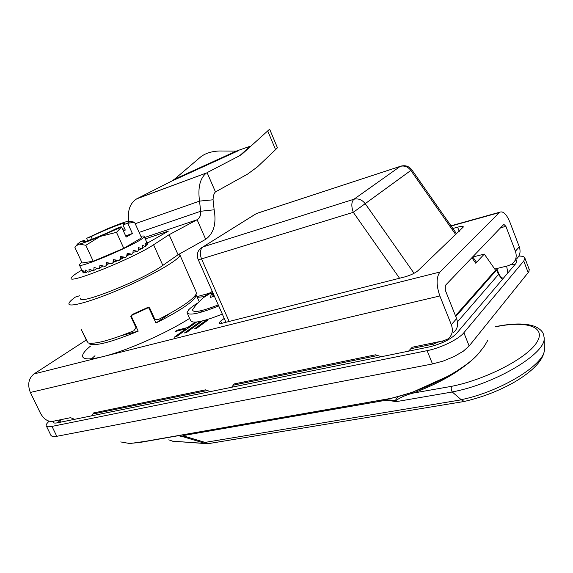 <?xml version="1.0" encoding="UTF-8"?>
<svg xmlns="http://www.w3.org/2000/svg" width="573" height="573" viewBox="0 0 573 573"><rect width="100%" height="100%" fill="white"/><g stroke="black" fill="none" stroke-linecap="round" stroke-linejoin="round"><path stroke-width="0.86" d="M46.456 426.197L50.897 435.337L52.344 436.54L56.799 436.304L51.993 426.398C48.304 427.107 46.356 426.828 46.141 425.553C46.062 424.536 47.058 423.096 49.128 421.234M443.258 361.047L454.11 356.556L463.235 351.242M463.256 351.228L469.151 345.985L463.872 332.734C458.722 339.259 440.795 348.026 427.1 350.655L51.993 426.398M56.799 436.304L432.5 363.955L443.223 361.054M518.859 256.095C522.569 256.009 524.589 256.718 524.932 258.201L523.751 261.03L463.872 332.734M469.151 345.985L528.163 272.612L529.065 271.187L529.08 269.095M195.887 294.622L196.224 295.367C194.39 301.111 180.968 310.337 155.956 323.029L154.123 319.011M136.324 327.162L138.172 331.18C111.821 342.009 95.662 346.285 89.696 344.001L89.331 343.227M120.702 441.933L129.892 443.545L145.291 441.346L383.982 399.582C419.801 394.045 467.31 368.955 479.938 351.829L484.386 346.092L487.895 340.183M196.224 295.367L194.183 296.771M169.844 313.488L155.956 323.029M138.172 331.18L121.591 335.563M92.274 343.313L89.696 344.001M476.077 261.668L475.74 263.2L484.292 254.083L495.552 270.191L455.463 315.737M472.818 257.012L484.292 254.083M496.261 268.658L497.013 269.152L496.669 269.919L455.764 316.497M515.471 259.949L516.889 261.224L515.965 263.387L456.373 333.665C450.378 339.553 441.246 344.001 428.984 346.994L57.658 422.767C54.865 423.318 53.382 423.11 53.217 422.143L53.468 421.198M75.471 297.029L79.54 295.775L75.471 297.029C71.303 299.994 69.118 302.186 68.918 303.597C68.008 308.181 93.478 300.99 124.09 287.539C154.689 274.145 180.137 259.053 179.936 255.014L179.356 254.025M81.015 329.088L88.12 342.933C94.595 344.48 109.815 340.441 133.767 330.807L136.052 327.856L136.023 326.531M130.78 316.389L132.127 314.548L132.406 314.964L130.78 316.389L136.052 327.856M149.066 307.894L147.49 308.102L132.406 314.964L147.476 308.109L147.347 307.629L149.61 307.823L154.832 319.268L158.535 319.469C181.075 307.823 193.71 299.17 196.439 293.519L195.859 291.22M191.045 280.419L195.887 291.292L190.687 279.366M81.273 329.475L86.752 341.042M153.851 318.387L154.832 319.268M183.74 434.8L184.155 435.401L183.296 435.86L205.055 442.399L461.322 399.818L464.316 401.458M461.322 399.818L452.197 391.932C451.101 389.776 450.915 387.907 451.639 386.324C485.582 379.598 526.243 358.612 536.392 343.019C546.993 327.333 527.905 320.679 498.395 326.245L495.136 326.925M168.77 439.835L172.745 441.217L205.327 443.438L183.768 436.955L183.296 435.86L183.768 436.955L178.482 435.716M544.121 337.339L544.135 337.841C543.576 334.353 543.705 331.144 536.034 326.932C527.561 323.33 515.098 323.029 498.639 326.037L498.395 326.245M384.834 399.646L395.943 400.52L395.914 401.694L452.262 391.996M397.913 396.724L395.313 400.498L395.914 401.694C390.528 400.506 385.822 400.262 381.776 400.957L184.155 435.401M412.961 392.097L413.183 393.085C406.529 394.733 400.785 397.211 395.943 400.52M463.378 401.616L208.765 443.574L205.055 442.399L205.327 443.438L207.662 443.796M183.303 434.871L182.98 435.774M123.331 230.79L125.301 230.074L122.966 224.931L127.292 223.348L134.555 222.267L141.581 237.845L123.775 248.317L93.213 261.238L82.118 262.986L74.913 247.479L76.195 245.817L79.224 244.091L77.505 244.034L76.195 245.817M124.699 228.763L122.665 229.329M126.841 255.286L128.037 254.663M120.094 258.552L123.396 256.991M113.103 261.675L116.577 260.156M108.512 262.978L108.383 263.623L109.5 263.165M108.383 263.623L107.86 263.831M77.505 244.034L80.492 241.677L84.632 240.159L85.255 241.498M81.789 262.284L79.253 264.676C76.188 270.578 145.349 240.531 144.16 236.513C144.26 235.89 143.164 235.818 140.886 236.298M82.927 272.311L81.653 270.026L83.278 272.841L82.734 270.341L85.169 272.798L85.592 272.727L85.227 269.998L88.443 272.089L89.059 271.924L89.044 268.995L92.955 270.743L93.75 270.485L94.036 267.376L98.513 268.816L99.451 268.472L99.974 265.206L104.866 266.388L105.898 265.972L106.578 262.592L111.706 263.573L112.788 263.107L113.54 259.648L118.711 260.507L119.793 260.02L120.516 256.525L125.544 257.341L126.561 256.847L127.17 253.366L131.876 254.219L132.786 253.753L133.201 250.329L137.405 251.303L138.179 250.874L138.322 247.543L141.903 248.711L142.491 248.345L142.312 245.151L145.17 246.562L145.549 246.275L145.012 243.239L147.247 244.75L146.323 241.892L147.533 243.826M147.06 244.148L147.583 243.926M145.442 245.602L147.082 244.95M142.455 247.557L145.17 246.562M138.229 249.914L141.903 248.711M137.405 251.303L132.965 252.349M131.876 254.219L126.941 254.727M122.522 256.847L122.386 257.499M108.354 263.644L108.469 263.028L105.898 265.972M102.796 265.908L99.451 268.472M97.174 268.415L93.75 270.485M91.981 270.341L89.059 271.924M87.719 271.659L85.592 272.727M84.646 272.318L83.479 272.877M87.69 240.753L86.702 238.597L86.974 238.167L107.094 228.921C116.512 224.967 123.31 222.46 127.485 221.4L129.605 221.55L127.292 223.348M127.851 223.484L132.384 233.498L126.175 237.057L121.583 226.951L116.498 232.33L100.089 236.463C90.09 240.66 83.135 243.203 79.224 244.091L85.835 245.287L93.213 261.238M121.583 226.951L100.089 236.463L85.835 245.287M82.87 241.856L82.777 241.656C81.294 243.761 103.734 235.016 116.677 228.405L121.025 226.808M82.777 241.656L84.632 240.159M92.239 239.127L91.093 236.649L86.974 238.167M91.093 236.649C104.057 230.095 125.637 221.672 124.477 223.656L122.966 224.931M116.498 232.33L123.775 248.317M129.562 221.199L134.555 222.267M132.384 233.498L125.659 235.918M74.569 419.314L70.565 417.674L52.329 421.427C47.681 421.742 43.72 418.999 40.432 413.205L30.348 392.455C27.332 384.612 28.535 378.438 33.965 373.947L86.265 340.011M515.872 259.483C519.84 256.274 520.979 252.048 519.288 246.813L509.884 222.138C506.525 214.144 503.13 210.843 499.713 212.218L439.964 272.017C436.203 277.203 436.168 285.189 439.856 295.969L451.331 324.676C453.415 330.75 452.255 335.527 447.835 338.994L443.652 340.763L412.202 347.245L408.549 351.17M494.743 269.031L508.23 265.736L511.983 264.024C515.979 260.801 517.125 256.546 515.406 251.253L505.895 226.349L503.86 224.372L445.314 285.461L445.307 290.232L456.609 318.624C458.665 324.64 457.505 329.368 453.121 332.82M224.229 318.409L220.634 321.095L221.629 323.344M210.341 391.61L205.557 389.841L93.592 412.925L91.651 415.833M381.346 356.714L375.508 354.809L234.242 383.931L231.607 387.276M219.101 323.272L218.993 323.029C219.101 323.652 220.297 323.688 222.575 323.129L404.696 276.931C410.519 275.276 414.959 273.178 418.032 270.649L463.378 226.958C463.091 226.156 461.165 226.228 457.612 227.173L452.863 228.484M186.325 329.525L185.974 328.752L174.299 337.203L176.513 336.645L196.661 322.026M177.157 331.008L176.835 330.299L175.116 331.531L185.974 328.752M188.03 328.286L187.686 327.512L176.835 330.299M195.071 322.162L187.686 327.512M196.876 328.157L207.713 320.2L205.485 320.773L194.634 328.73L196.876 328.157M205.836 321.575L205.485 320.773M200.335 321.403L184.463 332.963L186.691 332.397L202.398 320.937M90.498 346.092C85.205 350.418 82.555 353.749 82.548 356.091C82.877 359.643 89.725 359.815 103.083 356.592C126.189 351.005 166.75 333.056 189.634 318.38M204.21 296.649L197.284 297.344M95.003 355.683L91.644 358.741M218.993 323.029L220.634 321.095M205.091 296.442L204.883 296.048L211.573 291.793L213.915 296.141M214.316 296.012L210.234 297.545L211.724 293.218L209.89 293.598L203.3 297.724L204.883 296.048M218.256 304.908C201.252 311.569 192.693 313.152 192.578 309.649L193.617 308.088M187.414 313.445L190.601 320.543C192.485 323.903 203.057 321.754 222.317 314.09M197.527 303.117C193.488 305.624 190.565 307.816 188.753 309.699L187.063 312.657C188.875 315.866 199.425 313.624 218.707 305.932M239.743 155.648L207.089 172.623L215.462 191.919L247.6 174.092L257.413 166.901L275.57 149.646L267.72 130.909L242.494 153.736L239.743 155.648L250.322 146.194L236.291 151.093L219.466 150.993C211.953 151.279 205.829 153.141 201.08 156.572L174.335 179.328L171.442 181.247L238.368 150.72M215.462 191.919L215.405 191.955C213.994 193.287 213.206 195.909 213.049 199.805L199.533 201.102C197.706 187.435 200.027 178.053 206.509 172.953L136.696 198.86L171.442 181.247M277.418 147.762L275.57 149.646M277.432 147.784L269.639 129.176L267.72 130.909M136.696 198.86C130.078 203.05 127.414 210.484 128.71 221.171M128.946 222.209L129.176 223.09M206.509 172.953L137.312 198.523M135.207 223.714L199.533 201.102L200.665 211.265L214.152 209.79L213.049 199.805M144.604 237.494L197.112 219.753L205.7 239.299L178.06 254.749L162.839 265.385C143.651 279.552 77.219 306.046 80.7 298.268M178.06 254.749L169.121 234.708L153.571 244.764C133.903 258.101 67.306 284.931 71.238 278.041C71.654 276.601 75.149 273.973 81.717 270.162M139.124 232.402L200.665 211.265C200.93 215.247 199.741 218.077 197.112 219.753L169.121 234.708M107.602 264.174L110.267 263.308M112.938 262.434L118.353 260.45M119.843 259.777L124.613 257.191M126.719 255.981L129.133 254.591M145.965 240.51L145.836 238.712L145.291 239.02M145.836 238.712L168.355 231.127L149.231 242.078L147.003 242.823M205.7 239.299C213.729 233.455 216.551 223.62 214.152 209.79M432.5 363.955L427.1 350.655M528.163 272.612L523.751 261.03M200.392 312.428L201.983 310.494M411.758 169.723L410.848 170.439C407.897 166.693 404.366 165.346 400.24 166.385L353.928 199.246L203 246.891C200.02 249.413 199.526 253.416 201.524 258.889L229.164 321.46M475.74 263.2L471.901 257.707M455.779 234.658L410.848 170.439L353.297 212.318L399.546 278.234M414.05 273.3L365.323 203.816C362.107 199.719 358.304 198.201 353.928 199.246C351.364 201.825 351.156 206.18 353.297 212.318L201.524 258.889C199.239 259.569 198.086 259.691 198.05 259.24C196.281 253.853 197.878 249.756 202.849 246.934L200.922 248.088M401.444 165.984L256.532 213.493L203 246.891L254.362 214.803M456.624 233.856L411.765 169.737C408.735 166.012 404.91 164.888 400.291 166.349L257.879 213.034M433.568 345.856L432.966 344.18L410.82 348.721M439.641 341.587L432.966 344.18L432.515 343.055M443.258 342.274L442.471 341.007M511.445 264.382L515.277 264.196M507.821 272.992L506.654 266.123M502.378 279.409L498.446 274.51L457.49 321.825M502.829 278.192L503.517 278.063M498.725 273.572L498.446 274.51L496.669 269.919M59.399 419.973L59.807 420.811L61.576 419.522M57.271 422.845L59.807 420.811L60.573 422.172M377.7 355.525L233.247 385.192M207.354 390.507L92.862 414.021M502.779 278.163L503.603 277.969M147.347 307.629L132.127 314.548M190.186 278.027L190.644 279.115M131.188 316.024L136.288 326.71M153.779 318.631L148.937 308.016L149.61 307.823M461.215 399.689C501.676 391.416 546.277 363.504 544.35 348.936L544.343 348.678M451.639 386.324L413.183 393.085C434.628 385.106 452.161 375.802 465.799 365.159M464.345 401.437C481.649 397.469 497.98 391.237 513.336 382.743C527.432 374.685 544.622 361.47 544.35 348.936L544.135 337.841C546.427 353.269 495.487 383.974 452.197 391.932M381.36 400.248L381.776 400.957M439.964 272.017L33.965 373.947M439.856 295.969L30.348 392.455M505.895 226.349L500.573 227.782M457.612 227.173L459.245 231.356M519.288 246.813L515.406 251.253M456.609 318.624L451.331 324.676M451.144 226.027L499.226 212.626M213.55 296.262L211.659 293.519M174.335 179.328L236.291 151.093M162.839 265.385L153.571 244.764M529.309 269.697L524.932 258.201M195.995 294.45L199.103 301.419M484.529 345.906L479.859 351.944C480.933 350.805 474.594 358.669 467.16 364.12L450.922 374.871L412.288 392.333L391.431 398.314L140.163 442.413L128.467 443.574M472.718 256.862L476.299 261.983M225.941 322.277L198.122 259.411M497.013 269.152L498.789 273.729C499.871 276.05 501.361 277.604 503.244 278.385M53.217 422.143L53.454 422.623M73.494 419.536L73.323 418.806M191.053 280.433L179.936 255.014M498.632 326.044L495.23 326.753M205.664 443.581L172.588 441.21M147.103 243.038L144.16 236.513M81.731 269.998L79.446 265.084M129.605 221.55L133.91 222.045M82.548 356.091L83.286 357.652M499.713 212.218L450.994 225.812M208.773 293.376L196.983 296.664M203.68 297.237L196.167 304.707L192.585 309.635M213.772 296.191L211.731 293.218M171.721 181.097L238.189 150.785"/></g></svg>
